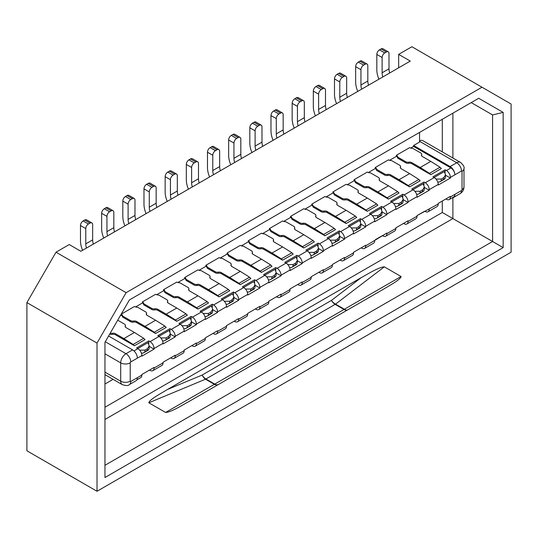 <?xml version="1.0" encoding="UTF-8"?>
<svg xmlns="http://www.w3.org/2000/svg" width="538" height="538" viewBox="0 0 538 538"><rect width="100%" height="100%" fill="white"/><g stroke="black" fill="none" stroke-linecap="round" stroke-linejoin="round"><path stroke-width="0.81" d="M481.994 87.217L511.1 104.016L511.1 252.201L97.015 491.268L26.9 450.783L26.9 302.605L56.006 252.194L69.234 244.555L80.875 251.28L410.292 61.09L398.651 54.372L411.879 46.732L481.994 87.217L126.121 292.679L56.006 252.194M318.106 246.135L318.106 243.122L319.404 243.869A5.615 3.241 60 0 1 323.372 250.748L332.37 245.55A5.615 3.241 -120 0 0 328.402 238.677L327.104 237.93L339.276 230.903L340.574 231.649L349.565 226.458A5.615 3.241 60 0 1 353.533 233.331L344.542 238.522A5.615 3.241 -120 0 0 340.574 231.649M296.942 258.354L296.942 255.342L298.24 256.095A5.615 3.241 60 0 1 302.208 262.968L311.199 257.769A5.615 3.241 -120 0 0 307.232 250.896L305.934 250.15L318.106 243.122M275.772 270.574L275.772 267.561L277.07 268.314A5.615 3.241 60 0 1 281.038 275.187L290.036 269.995A5.615 3.241 -120 0 0 286.068 263.116L284.77 262.369L296.942 255.342M254.609 282.793L254.609 279.787L255.9 280.533A5.615 3.241 60 0 1 259.874 287.406L268.865 282.215A5.615 3.241 -120 0 0 264.898 275.342L263.6 274.588L275.772 267.561M233.438 295.019L233.438 292.006L234.736 292.753A5.615 3.241 60 0 1 238.704 299.626L247.702 294.434A5.615 3.241 -120 0 0 243.734 287.561L242.436 286.815L254.609 279.787M212.275 307.238L212.275 304.226L213.566 304.972A5.615 3.241 60 0 1 217.54 311.852L226.532 306.653A5.615 3.241 -120 0 0 222.564 299.78L221.266 299.034L233.438 292.006M191.104 319.458L191.104 316.445L192.402 317.198A5.615 3.241 60 0 1 196.37 324.071L205.368 318.873A5.615 3.241 -120 0 0 201.4 312L200.102 311.253L212.275 304.226M169.941 331.677L169.941 328.671L171.232 329.417A5.615 3.241 60 0 1 175.2 336.29L184.198 331.099A5.615 3.241 -120 0 0 180.23 324.226L178.932 323.472L191.104 316.445M148.77 343.903L148.77 340.89L150.068 341.637A5.615 3.241 60 0 1 154.036 348.51L163.034 343.318A5.615 3.241 -120 0 0 159.06 336.445L157.768 335.692L169.941 328.671M108.582 336.015L132.604 349.888A6.738 3.887 60 0 1 137.365 358.133L141.864 355.537A5.615 3.241 -120 0 0 137.896 348.664L136.598 347.918L148.77 340.89M26.9 302.605L97.015 343.089L126.121 292.679M97.015 491.268L97.015 343.089M471.221 102.597L492.579 114.93L471.221 102.597L478.706 98.279L129.409 299.942L104.957 342.303L104.957 477.515L503.165 247.614L492.579 241.501L104.957 465.296M148.831 402.794L165.59 412.464L214.353 384.314L205.509 379.203L148.831 402.794C149.228 399.458 163.135 392.283 167.493 389.472L202.16 375.047L331.415 300.419A7.485 4.297 -127.4 0 0 335.551 304.125L344.401 309.229L401.072 276.512C400.675 279.847 386.775 287.023 382.417 289.827L188.656 401.698C183.794 404.213 171.36 412.243 165.59 412.464M149.537 370.05L150.068 370.359A5.615 3.241 -120 0 0 152.873 370.635A5.615 3.241 -120 0 0 154.036 368.066L154.036 367.454L141.864 374.482L141.864 375.094L130.754 381.509A0.746 0.43 -60 0 1 130.223 381.2L130.223 362.868A0.746 0.43 -60 0 1 130.754 361.953L137.365 358.133M322.208 272.867L331.206 267.675A5.615 3.241 -120 0 0 332.37 265.106L323.372 270.298A5.615 3.241 60 0 1 322.208 272.867A5.615 3.241 60 0 1 319.404 272.591L318.873 272.282M301.045 285.086L310.043 279.894A5.615 3.241 -120 0 0 311.199 277.326L302.208 282.517A5.615 3.241 60 0 1 301.045 285.086A5.615 3.241 60 0 1 298.24 284.81L297.709 284.508M279.874 297.312L288.872 292.114A5.615 3.241 -120 0 0 290.036 289.545L281.038 294.743A5.615 3.241 60 0 1 279.874 297.312A5.615 3.241 60 0 1 277.07 297.03L276.539 296.727M258.711 309.532L267.702 304.34A5.615 3.241 -120 0 0 268.865 301.764L259.874 306.963A5.615 3.241 60 0 1 258.711 309.532A5.615 3.241 60 0 1 255.9 309.249L255.375 308.946M237.54 321.751L246.538 316.559A5.615 3.241 -120 0 0 247.702 313.99L238.704 319.182A5.615 3.241 60 0 1 237.54 321.751A5.615 3.241 60 0 1 234.736 321.475L234.205 321.166M216.377 333.97L225.368 328.779A5.615 3.241 -120 0 0 226.532 326.21L217.54 331.401A5.615 3.241 60 0 1 216.377 333.97A5.615 3.241 60 0 1 213.566 333.695L213.041 333.385M195.207 346.19L204.205 340.998A5.615 3.241 -120 0 0 205.368 338.429L196.37 343.621A5.615 3.241 60 0 1 195.207 346.19A5.615 3.241 60 0 1 192.402 345.914L191.871 345.611M174.043 358.416L183.034 353.217A5.615 3.241 -120 0 0 184.198 350.648L175.2 355.847A5.615 3.241 60 0 1 174.043 358.416A5.615 3.241 60 0 1 171.232 358.133L170.707 357.831M152.873 370.635L161.871 365.443A5.615 3.241 -120 0 0 163.034 362.874L154.036 368.066M136.847 379.889L140.7 377.663A5.615 3.241 -120 0 0 141.864 375.094M340.043 260.062L340.574 260.372A5.615 3.241 -120 0 0 343.379 260.648A5.615 3.241 -120 0 0 344.542 258.079L344.542 257.467L332.37 264.494L332.37 265.106M332.37 245.55L332.37 246.162L344.542 239.134L344.542 238.522M339.276 233.916L339.276 230.903M344.542 239.134L339.713 236.35M323.372 270.298L323.372 269.686L311.199 276.714L311.199 277.326M311.199 257.769L311.199 258.381L323.372 251.354L323.372 250.748M323.372 251.354L318.543 248.569M302.208 282.517L302.208 281.905L290.036 288.933L290.036 289.545M290.036 269.995L290.036 270.601L302.208 263.58L302.208 262.968M302.208 263.58L297.38 260.789M281.038 294.743L281.038 294.131L268.865 301.159L268.865 301.764M268.865 282.215L268.865 282.827L281.038 275.799L281.038 275.187M281.038 275.799L276.209 273.008M259.874 306.963L259.874 306.351L247.702 313.378L247.702 313.99M247.702 294.434L247.702 295.046L259.874 288.018L259.874 287.406M259.874 288.018L255.046 285.227M238.704 319.182L238.704 318.57L226.532 325.598L226.532 326.21M226.532 306.653L226.532 307.265L238.704 300.238L238.704 299.626M238.704 300.238L233.875 297.453M217.54 331.401L217.54 330.789L205.368 337.817L205.368 338.429M205.368 318.873L205.368 319.485L217.54 312.457L217.54 311.852M217.54 312.457L212.705 309.673M196.37 343.621L196.37 343.015L184.198 350.036L184.198 350.648M184.198 331.099L184.198 331.711L196.37 324.683L196.37 324.071M196.37 324.683L191.541 321.892M175.2 355.847L175.2 355.235L163.034 362.262L163.034 362.874M163.034 343.318L163.034 343.93L175.2 336.902L175.2 336.29M175.2 336.902L170.371 334.111M141.864 355.537L141.864 356.149L154.036 349.122L154.036 348.51M154.036 349.122L149.208 346.337M130.754 381.509A6.738 3.887 -120 0 1 129.355 384.589L135.973 380.77A6.738 3.887 -120 0 0 137.365 377.689M104.957 419.472L452.888 218.589L442.303 212.483L104.957 407.246M347.73 309.854A7.485 4.317 60 0 1 344.004 309.478L214.749 384.098A7.485 4.317 -120 0 0 218.482 384.475M347.736 309.854A7.485 3.652 -120 0 1 344.401 309.229A7.485 4.317 120 0 1 344.004 309.478L335.154 304.367A7.485 4.317 60 0 1 331.415 300.419L361.247 277.608L167.493 389.472M398.651 67.815L398.651 54.372M478.706 98.279L503.165 112.395L503.165 247.614M452.888 197.695L452.888 218.589L492.579 241.501L492.579 114.93L503.165 112.395M361.247 277.608C366.109 275.093 378.544 267.063 384.32 266.841L401.072 276.512M419.553 140.848A7.485 4.317 -60 0 1 422.895 140.694L460.467 162.382A7.485 4.317 -60 0 0 456.728 162.758L419.553 141.292M344.542 258.079L353.533 252.887L353.533 252.275L365.705 245.247L365.705 245.859L386.876 233.028L386.876 233.633L395.874 228.442L395.874 227.83L408.039 220.802L408.039 221.414L417.037 216.222L417.037 215.61L438.208 204.003L438.208 203.391L450.373 196.363L450.373 196.975L454.872 194.379A5.615 3.241 60 0 1 453.709 196.948L449.217 199.544A5.615 3.241 -120 0 0 450.373 196.975M450.373 177.419A5.615 3.241 -120 0 0 446.405 170.546L450.905 167.95A5.615 3.241 60 0 1 454.872 174.823L450.373 177.419L450.373 178.031L445.545 175.24M438.208 184.447L429.21 189.638A5.615 3.241 -120 0 0 425.242 182.765L434.233 177.574A5.615 3.241 60 0 1 438.208 184.447L438.208 185.059L450.373 178.031M429.21 189.638L429.21 190.25L424.381 187.466M417.037 196.666L408.039 201.864A5.615 3.241 -120 0 0 404.072 194.985L413.07 189.793A5.615 3.241 60 0 1 417.037 196.666L417.037 197.278L429.21 190.25M408.039 201.864L408.039 202.476L403.211 199.685M395.874 208.892L386.876 214.084A5.615 3.241 -120 0 0 382.908 207.211L391.899 202.012A5.615 3.241 60 0 1 395.874 208.892L395.874 209.497L408.039 202.476M386.876 214.084L386.876 214.696L382.047 211.905M374.704 221.111L365.705 226.303A5.615 3.241 -120 0 0 361.738 219.43L370.736 214.238A5.615 3.241 60 0 1 374.704 221.111L374.704 221.723L386.876 214.696M365.705 226.303L365.705 226.915L360.877 224.124M353.533 233.331L353.533 233.943L365.705 226.915M445.881 198.959L446.405 199.268A5.615 3.241 -120 0 0 449.217 199.544M438.208 204.003A5.615 3.241 60 0 1 437.044 206.572L428.046 211.764A5.615 3.241 -120 0 0 429.21 209.195M424.711 211.178L425.242 211.488A5.615 3.241 -120 0 0 428.046 211.764M417.037 216.222A5.615 3.241 60 0 1 415.874 218.791L406.883 223.983A5.615 3.241 -120 0 0 408.039 221.414M403.547 223.404L404.072 223.707A5.615 3.241 -120 0 0 406.883 223.983M395.874 228.442A5.615 3.241 60 0 1 394.71 231.01L385.712 236.209A5.615 3.241 -120 0 0 386.876 233.633M382.377 235.624L382.908 235.926A5.615 3.241 -120 0 0 385.712 236.209M374.704 240.661A5.615 3.241 60 0 1 373.54 243.23L364.542 248.428A5.615 3.241 -120 0 0 365.705 245.859M361.206 247.843L361.738 248.146A5.615 3.241 -120 0 0 364.542 248.428M353.533 252.887A5.615 3.241 60 0 1 352.377 255.456L343.379 260.648M349.565 226.458L348.274 225.704L360.44 218.684L361.738 219.43M360.44 221.69L360.44 218.684M370.736 214.238L369.438 213.485L381.61 206.457L382.908 207.211M381.61 209.47L381.61 206.457M391.899 202.012L390.608 201.266L402.774 194.238L404.072 194.985M402.774 197.251L402.774 194.238M413.07 189.793L411.772 189.046L423.944 182.019L425.242 182.765M423.944 185.032L423.944 182.019M434.233 177.574L432.942 176.827L445.114 169.8L446.405 170.546M445.114 172.806L445.114 169.8M452.276 197.776A6.738 3.887 -120 0 0 453.48 197.459A6.738 3.887 -120 0 0 454.872 194.379L461.49 190.56A0.746 0.43 120 0 0 462.021 189.638L462.021 171.313A0.746 0.43 120 0 0 461.49 171.003L454.872 174.823A6.738 3.887 -120 0 0 450.111 166.572L413.601 145.495L419.553 142.059L419.553 132.429M450.905 167.95L413.601 146.41L413.601 145.495M384.32 266.841L335.551 304.125A7.485 4.317 -60 0 1 335.154 304.367L205.906 378.994A7.485 4.317 -60 0 1 205.509 379.203A7.485 4.297 67.4 0 1 202.16 375.047A7.485 4.317 -120 0 0 205.906 378.994L214.749 384.098A7.485 4.317 120 0 1 214.353 384.314A7.485 4.943 -120 0 0 218.475 384.482M331.966 243.304L333.95 242.954L338.987 240.049L339.619 238.63L339.727 235.92L338.469 232.685L328.247 238.59M310.796 255.523L312.78 255.18L317.824 252.268L318.449 250.849L318.563 248.139L317.299 244.904L307.077 250.809M289.632 267.742L291.616 267.399L296.653 264.488L297.285 263.075L297.393 260.365L296.135 257.124L285.907 263.028M268.462 279.962L270.446 279.619L275.49 276.707L276.115 275.295L276.229 272.584L274.965 269.35L264.743 275.248M247.298 292.188L249.276 291.838L254.319 288.926L254.951 287.514L255.059 284.804L253.801 281.569L243.573 287.467M226.128 304.407L228.112 304.064L233.156 301.152L233.781 299.733L233.895 297.023L232.631 293.788L222.409 299.693M204.965 316.626L206.942 316.283L211.985 313.372L212.618 311.953M183.794 328.846L185.778 328.503L190.822 325.591L191.447 324.179L191.555 321.468L190.297 318.234L180.075 324.132M162.624 341.072L164.608 340.722L169.652 337.81L170.277 336.398L170.391 333.688L169.127 330.453L158.905 336.351M141.46 353.291L143.444 352.941L148.481 350.036L149.113 348.617L149.221 345.907L147.963 342.672L137.741 348.577M353.13 231.084L355.114 230.735L360.157 227.823L360.783 226.411L360.897 223.7L359.633 220.466L349.411 226.364M374.3 218.858L376.284 218.515L381.321 215.603L381.953 214.191L382.061 211.481L380.803 208.246L370.581 214.144M395.464 206.639L397.447 206.296L402.491 203.384L403.117 201.972L403.231 199.262L401.967 196.02L391.745 201.925M416.634 194.42L418.618 194.077L423.655 191.165L424.287 189.746L424.395 187.036L423.137 183.801L412.915 189.706M437.804 182.2L439.781 181.851L444.825 178.946L445.451 177.527L445.565 174.816L444.301 171.582L434.079 177.486M207.211 267.083L215.254 271.73A2.993 1.728 -0 0 0 218.246 272.161A2.993 1.728 180 0 1 221.239 272.591L229.706 277.48L240.291 271.367L231.824 266.478A2.993 1.728 180 0 1 230.95 265.254A2.993 1.728 180 0 1 231.078 264.75A2.993 1.728 -0 0 0 231.212 264.245A2.993 1.728 -0 0 0 230.331 263.021L222.295 258.381A4.492 2.589 180 0 1 219.127 257.621L205.893 265.254A4.492 2.589 180 0 1 207.211 267.083L207.211 268.153L215.254 272.8A2.993 1.728 0 0 0 218.246 273.23L218.246 272.161M228.374 254.864L236.417 259.511A2.993 1.728 -0 0 0 239.417 259.941A2.993 1.728 180 0 1 242.409 260.372L250.876 265.254L261.461 259.148L252.994 254.259A2.993 1.728 180 0 1 252.114 253.035A2.993 1.728 180 0 1 252.248 252.53A2.993 1.728 -0 0 0 252.376 252.026A2.993 1.728 -0 0 0 251.502 250.802L243.458 246.155A4.492 2.589 180 0 1 240.291 245.395L227.063 253.035A4.492 2.589 180 0 1 228.374 254.864L228.374 255.933L236.417 260.58A2.993 1.728 0 0 0 239.417 261.011L239.417 259.941M249.545 242.645L257.588 247.285A2.993 1.728 -0 0 0 260.58 247.715A2.993 1.728 180 0 1 263.573 248.146L272.04 253.035L282.625 246.929L274.158 242.039A2.993 1.728 180 0 1 273.284 240.816A2.993 1.728 180 0 1 273.412 240.311A2.993 1.728 -0 0 0 273.546 239.8A2.993 1.728 -0 0 0 272.672 238.583L264.629 233.936A4.492 2.589 180 0 1 261.461 233.176L248.226 240.816A4.492 2.589 180 0 1 249.545 242.645L249.545 243.714L257.588 248.354A2.993 1.728 0 0 0 260.58 248.785L260.58 247.715M270.715 230.425L278.751 235.066A2.993 1.728 -0 0 0 281.751 235.496A2.993 1.728 180 0 1 284.743 235.926L293.21 240.816L303.795 234.702L295.328 229.82A2.993 1.728 180 0 1 294.447 228.596A2.993 1.728 180 0 1 294.582 228.085A2.993 1.728 -0 0 0 294.71 227.581A2.993 1.728 -0 0 0 293.835 226.357L285.792 221.717A4.492 2.589 180 0 1 282.625 220.957L269.397 228.596A4.492 2.589 180 0 1 270.715 230.425L270.715 231.495L278.751 236.135A2.993 1.728 0 0 0 281.751 236.565L281.751 235.496M291.878 218.199L299.922 222.846A2.993 1.728 -0 0 0 302.914 223.277A2.993 1.728 180 0 1 305.914 223.707L314.38 228.596L324.959 222.483L316.492 217.594A2.993 1.728 180 0 1 315.618 216.377A2.993 1.728 180 0 1 315.745 215.866A2.993 1.728 -0 0 0 315.88 215.361A2.993 1.728 -0 0 0 315.006 214.137L306.963 209.497A4.492 2.589 180 0 1 303.795 208.737L290.567 216.377A4.492 2.589 180 0 1 291.878 218.199L291.878 219.275L299.922 223.916A2.993 1.728 0 0 0 302.914 224.346L302.914 223.277M313.049 205.98L321.092 210.627A2.993 1.728 -0 0 0 324.084 211.057A2.993 1.728 180 0 1 327.077 211.488L335.544 216.377L346.129 210.264L337.662 205.375A2.993 1.728 180 0 1 336.781 204.151A2.993 1.728 180 0 1 336.916 203.646A2.993 1.728 -0 0 0 337.05 203.142A2.993 1.728 -0 0 0 336.169 201.918L328.126 197.278A4.492 2.589 180 0 1 324.959 196.518L311.731 204.151A4.492 2.589 180 0 1 313.049 205.98L313.049 207.049L321.092 211.696A2.993 1.728 0 0 0 324.084 212.127L324.084 211.057M334.212 193.761L342.255 198.408A2.993 1.728 -0 0 0 345.248 198.831A2.993 1.728 180 0 1 348.247 199.262L356.714 204.151L367.293 198.045L358.826 193.155A2.993 1.728 180 0 1 357.952 191.931A2.993 1.728 180 0 1 358.086 191.427A2.993 1.728 -0 0 0 358.214 190.916A2.993 1.728 -0 0 0 357.34 189.699L349.296 185.052A4.492 2.589 180 0 1 346.129 184.292L332.901 191.931A4.492 2.589 180 0 1 334.212 193.761L334.212 194.83L342.255 199.477A2.993 1.728 0 0 0 345.248 199.907L345.248 198.831M355.383 181.541L363.426 186.182A2.993 1.728 -0 0 0 366.418 186.612A2.993 1.728 180 0 1 369.411 187.042L377.878 191.931L388.463 185.825L379.996 180.936A2.993 1.728 180 0 1 379.122 179.712A2.993 1.728 180 0 1 379.25 179.208A2.993 1.728 -0 0 0 379.384 178.697A2.993 1.728 -0 0 0 378.503 177.479L370.46 172.833A4.492 2.589 180 0 1 367.293 172.073L354.065 179.712A4.492 2.589 180 0 1 355.383 181.541L355.383 182.611L363.426 187.251A2.993 1.728 0 0 0 366.418 187.681L366.418 186.612M376.546 169.322L384.589 173.962A2.993 1.728 -0 0 0 387.582 174.393A2.993 1.728 180 0 1 390.581 174.823L399.048 179.712L409.626 173.599L401.16 168.71A2.993 1.728 180 0 1 400.285 167.493A2.993 1.728 180 0 1 400.42 166.982A2.993 1.728 -0 0 0 400.548 166.477A2.993 1.728 -0 0 0 399.673 165.253L391.63 160.613A4.492 2.589 180 0 1 388.463 159.853L375.235 167.493A4.492 2.589 180 0 1 376.546 169.322L376.546 170.391L384.589 175.032A2.993 1.728 0 0 0 387.582 175.462L387.582 174.393M397.716 157.096L405.76 161.743A2.993 1.728 -0 0 0 408.752 162.173A2.993 1.728 180 0 1 411.745 162.604L420.212 167.493L430.797 161.38L422.33 156.491A2.993 1.728 180 0 1 421.456 155.267A2.993 1.728 180 0 1 421.584 154.762A2.993 1.728 -0 0 0 421.718 154.258A2.993 1.728 -0 0 0 420.837 153.034L412.794 148.394A4.492 2.589 180 0 1 409.626 147.634L396.398 155.267A4.492 2.589 180 0 1 397.716 157.096L397.716 158.165L405.76 162.812A2.993 1.728 0 0 0 408.752 163.243L408.752 162.173M110.229 333.163A2.993 1.728 -0 0 0 112.408 333.264A2.993 1.728 180 0 1 115.408 333.695L123.874 338.584L134.453 332.471L125.986 327.581A2.993 1.728 180 0 1 125.112 326.364A2.993 1.728 180 0 1 125.246 325.853A2.993 1.728 -0 0 0 125.374 325.349A2.993 1.728 -0 0 0 124.5 324.125L117.708 320.204M122.543 315.967L130.586 320.614A2.993 1.728 -0 0 0 133.579 321.045A2.993 1.728 180 0 1 136.571 321.475L145.038 326.364L155.623 320.251L147.156 315.362A2.993 1.728 180 0 1 146.282 314.138A2.993 1.728 180 0 1 146.41 313.634A2.993 1.728 -0 0 0 146.544 313.129A2.993 1.728 -0 0 0 145.663 311.906L137.62 307.259A4.492 2.589 180 0 1 134.453 306.505L121.225 314.138A4.492 2.589 180 0 1 122.543 315.967L122.543 317.037L130.586 321.684A2.993 1.728 0 0 0 133.579 322.114L133.579 321.045M143.707 303.748L151.75 308.388A2.993 1.728 -0 0 0 154.742 308.819A2.993 1.728 180 0 1 157.742 309.249L166.208 314.138L176.794 308.032L168.327 303.143A2.993 1.728 180 0 1 167.446 301.919A2.993 1.728 180 0 1 167.58 301.414A2.993 1.728 -0 0 0 167.708 300.903A2.993 1.728 -0 0 0 166.834 299.686L158.791 295.039A4.492 2.589 180 0 1 155.623 294.279L142.395 301.919A4.492 2.589 180 0 1 143.707 303.748L143.707 304.817L151.75 309.458A2.993 1.728 0 0 0 154.742 309.888L154.742 308.819M164.877 291.529L172.92 296.169A2.993 1.728 -0 0 0 175.913 296.599A2.993 1.728 180 0 1 178.905 297.03L187.372 301.919L197.957 295.806L189.49 290.923A2.993 1.728 180 0 1 188.616 289.7A2.993 1.728 180 0 1 188.744 289.195A2.993 1.728 -0 0 0 188.878 288.684A2.993 1.728 -0 0 0 187.997 287.46L179.954 282.82A4.492 2.589 180 0 1 176.794 282.06L163.559 289.7A4.492 2.589 180 0 1 164.877 291.529L164.877 292.598L172.92 297.238A2.993 1.728 0 0 0 175.913 297.669L175.913 296.599M186.04 279.309L194.084 283.95A2.993 1.728 -0 0 0 197.083 284.38A2.993 1.728 180 0 1 200.075 284.81L208.542 289.7L219.127 283.587L210.661 278.697A2.993 1.728 180 0 1 209.78 277.48A2.993 1.728 180 0 1 209.914 276.969A2.993 1.728 -0 0 0 210.042 276.465A2.993 1.728 -0 0 0 209.168 275.241L201.125 270.601A4.492 2.589 180 0 1 197.957 269.841L184.729 277.48A4.492 2.589 180 0 1 186.04 279.309L186.04 280.379L194.084 285.019A2.993 1.728 0 0 0 197.083 285.449L197.083 284.38M368.53 85.206A11.224 6.483 60 0 1 367.824 81.03L360.944 84.997A11.224 6.483 -120 0 0 361.65 89.173M283.856 134.09A11.224 6.483 60 0 1 283.156 129.914L276.276 133.881A11.224 6.483 -120 0 0 276.976 138.058M262.692 146.309A11.224 6.483 60 0 1 261.986 142.133L255.106 146.101A11.224 6.483 -120 0 0 255.812 150.284M347.36 97.425A11.224 6.483 60 0 1 346.66 93.249L339.781 97.223A11.224 6.483 -120 0 0 340.48 101.4M389.694 72.986A11.224 6.483 60 0 1 388.994 68.81L382.115 72.778A11.224 6.483 -120 0 0 382.814 76.954M305.026 121.87A11.224 6.483 60 0 1 304.32 117.688L297.447 121.662A11.224 6.483 -120 0 0 298.146 125.838M326.196 109.644A11.224 6.483 60 0 1 325.49 105.468L318.61 109.443A11.224 6.483 -120 0 0 319.316 113.619M220.358 170.748A11.224 6.483 60 0 1 219.652 166.572L212.772 170.546A11.224 6.483 -120 0 0 213.478 174.722M241.522 158.528A11.224 6.483 60 0 1 240.822 154.352L233.943 158.327A11.224 6.483 -120 0 0 234.642 162.503M135.69 219.632A11.224 6.483 60 0 1 134.984 215.456L128.105 219.43A11.224 6.483 -120 0 0 128.811 223.606M114.52 231.851A11.224 6.483 60 0 1 113.821 227.675L106.941 231.649A11.224 6.483 -120 0 0 107.64 235.826M93.356 244.077A11.224 6.483 60 0 1 92.65 239.901L85.771 243.869A11.224 6.483 -120 0 0 86.477 248.045M156.854 207.412A11.224 6.483 60 0 1 156.154 203.236L149.275 207.211A11.224 6.483 -120 0 0 149.974 211.387M199.188 182.974A11.224 6.483 60 0 1 198.488 178.791L191.609 182.765A11.224 6.483 -120 0 0 192.308 186.942M206.155 266.492A4.492 2.589 180 0 1 207.211 268.153M205.893 266.323L205.893 265.254M240.291 271.367L249.558 277.211L250.856 278.536L240.271 284.642L221.239 273.66A2.993 1.728 0 0 0 218.246 273.23M249.558 277.211L238.98 283.324L229.706 277.48L229.686 278.536M231.098 265.792A2.993 1.728 -0 0 0 231.212 265.315L231.212 264.245M227.325 254.272A4.492 2.589 180 0 1 228.374 255.933M227.063 254.104L227.063 253.035M261.461 259.148L270.728 264.992L272.02 266.317L261.434 272.423L242.409 261.441A2.993 1.728 -0 0 0 239.417 261.011M270.728 264.992L260.143 271.105L250.876 265.254L250.856 266.317M252.261 253.573A2.993 1.728 -0 0 0 252.376 253.095L252.376 252.026M248.489 242.046A4.492 2.589 180 0 1 249.545 243.714M248.226 241.885L248.226 240.816M282.625 246.929L291.899 252.773L293.19 254.091L282.605 260.204L263.573 249.215A2.993 1.728 0 0 0 260.58 248.785M291.899 252.773L281.313 258.879L272.04 253.035L272.02 254.091M273.432 241.347A2.993 1.728 -0 0 0 273.546 240.869L273.546 239.8M269.659 229.827A4.492 2.589 180 0 1 270.715 231.495M269.397 229.665L269.397 228.596M303.795 234.702L313.062 240.553L314.353 241.871L303.775 247.984L284.743 236.996A2.993 1.728 0 0 0 281.751 236.565M313.062 240.553L302.477 246.66L293.21 240.816L293.19 241.871M294.595 229.127A2.993 1.728 -0 0 0 294.71 228.65L294.71 227.581M290.823 217.608A4.492 2.589 180 0 1 291.878 219.275M290.567 217.446L290.567 216.377M324.959 222.483L334.233 228.327L335.524 229.652L324.939 235.765L305.914 224.776A2.993 1.728 0 0 0 302.914 224.346M334.233 228.327L323.647 234.44L314.38 228.596L314.353 229.652M315.766 216.908A2.993 1.728 0 0 0 315.88 216.431L315.88 215.361M311.993 205.388A4.492 2.589 180 0 1 313.049 207.049M311.731 205.22L311.731 204.151M346.129 210.264L355.396 216.108L356.687 217.433L346.109 223.539L327.077 212.557A2.993 1.728 0 0 0 324.084 212.127M355.396 216.108L344.811 222.221L335.544 216.377L335.524 217.433M336.916 203.646L336.916 204.662A2.993 1.728 0 0 0 337.05 204.211L337.05 203.142M333.156 193.169A4.492 2.589 180 0 1 334.212 194.83M332.901 193.001L332.901 191.931M367.293 198.045L376.566 203.889L377.858 205.213L367.272 211.32L348.247 200.331A2.993 1.728 0 0 0 345.248 199.907M376.566 203.889L365.981 210.002L356.714 204.151L356.687 205.213M358.1 192.469A2.993 1.728 0 0 0 358.214 191.985L358.214 190.916M354.327 180.943A4.492 2.589 180 0 1 355.383 182.611M354.065 180.781L354.065 179.712M388.463 185.825L397.73 191.669L399.021 192.987L388.443 199.1L369.411 188.112A2.993 1.728 0 0 0 366.418 187.681M397.73 191.669L387.145 197.776L377.878 191.931L377.858 192.987M379.25 179.208L379.25 180.217A2.993 1.728 -0 0 0 379.384 179.766L379.384 178.697M375.497 168.724A4.492 2.589 180 0 1 376.546 170.391M375.235 168.562L375.235 167.493M409.626 173.599L418.9 179.45L420.191 180.768L409.606 186.881L390.581 175.892A2.993 1.728 0 0 0 387.582 175.462M418.9 179.45L408.315 185.556L399.048 179.712L399.028 180.768M400.433 168.024A2.993 1.728 0 0 0 400.548 167.547L400.548 166.477M396.661 156.504A4.492 2.589 180 0 1 397.716 158.165M396.398 156.343L396.398 155.267M430.797 161.38L440.064 167.224L441.362 168.549L430.777 174.655L411.745 163.673A2.993 1.728 0 0 0 408.752 163.243M440.064 167.224L429.485 173.337L420.212 167.493L420.191 168.549M421.597 155.805A2.993 1.728 0 0 0 421.718 155.327L421.718 154.258M109.718 334.051A2.993 1.728 0 0 0 112.408 334.333L112.408 333.264M134.453 332.471L143.727 338.315L145.018 339.639L134.433 345.746L115.408 334.764A2.993 1.728 0 0 0 112.408 334.333M143.727 338.315L133.142 344.428L123.874 338.584L123.848 339.639M125.26 326.896A2.993 1.728 0 0 0 125.374 326.418L125.374 325.349M121.487 315.376A4.492 2.589 180 0 1 122.543 317.037M121.225 315.207L121.225 314.138M155.623 320.251L164.89 326.095L166.188 327.42L155.603 333.526L136.571 322.544A2.993 1.728 0 0 0 133.579 322.114M164.89 326.095L154.312 332.208L145.038 326.364L145.018 327.42M146.423 314.676A2.993 1.728 0 0 0 146.544 314.199L146.544 313.129M142.657 303.156A4.492 2.589 180 0 1 143.707 304.817M142.395 302.988L142.395 301.919M176.794 308.032L186.061 313.876L187.352 315.194L176.767 321.307L157.742 310.318A2.993 1.728 0 0 0 154.742 309.888M186.061 313.876L175.475 319.989L166.208 314.138L166.188 315.194M167.594 302.45A2.993 1.728 0 0 0 167.708 301.973L167.708 300.903M163.821 290.93A4.492 2.589 180 0 1 164.877 292.598M163.559 290.769L163.559 289.7M197.957 295.806L207.224 301.657L208.522 302.975L197.937 309.088L178.905 298.099A2.993 1.728 0 0 0 175.913 297.669M207.224 301.657L196.646 307.763L187.372 301.919L187.352 302.975M188.757 290.231A2.993 1.728 0 0 0 188.878 289.753L188.878 288.684M184.991 278.711A4.492 2.589 180 0 1 186.04 280.379M184.729 278.549L184.729 277.48M219.127 283.587L228.394 289.431L229.686 290.755L219.101 296.868L200.075 285.88A2.993 1.728 0 0 0 197.083 285.449M228.394 289.431L217.809 295.544L208.542 289.7L208.522 290.755M209.928 278.011A2.993 1.728 -0 0 0 210.042 277.534L210.042 276.465M357.757 91.426A18.709 10.8 60 0 1 355.652 81.944L355.652 66.665A3.739 2.159 -60 0 1 358.301 62.085L359.888 61.171A3.739 2.159 -60 0 1 361.758 60.982L367.05 64.035A3.739 2.159 -60 0 1 367.824 65.75L367.824 81.03M355.652 66.665L360.944 69.725L360.944 84.997M360.944 69.725A3.739 2.159 -60 0 1 363.594 65.138L365.181 64.224A3.739 2.159 -60 0 1 367.05 64.035M273.089 140.304A18.709 10.8 60 0 1 270.984 130.828L270.984 115.549A3.739 2.159 -60 0 1 273.634 110.969L275.221 110.055A3.739 2.159 -60 0 1 277.09 109.866L282.383 112.919A3.739 2.159 -60 0 1 283.156 114.634L283.156 129.914M270.984 115.549L276.276 118.609L276.276 133.881M276.276 118.609A3.739 2.159 -60 0 1 278.919 114.022L280.506 113.108A3.739 2.159 -60 0 1 282.383 112.919M251.919 152.53A18.709 10.8 60 0 1 249.82 143.047L249.82 127.775L255.106 130.828L255.106 146.101M255.106 130.828A3.739 2.159 -60 0 1 257.756 126.242L259.343 125.327A3.739 2.159 -60 0 1 261.212 125.146A3.739 2.159 -60 0 1 261.986 126.854L261.986 142.133M336.586 103.646A18.709 10.8 60 0 1 334.488 94.163L334.488 78.891A3.739 2.159 -60 0 1 337.131 74.305L338.718 73.39A3.739 2.159 -60 0 1 340.588 73.202L345.88 76.261A3.739 2.159 -60 0 1 346.66 77.97L346.66 93.249M334.488 78.891L339.781 81.944L339.781 97.223M339.781 81.944A3.739 2.159 -60 0 1 342.424 77.364L344.011 76.443A3.739 2.159 -60 0 1 345.88 76.261M378.927 79.2A18.709 10.8 60 0 1 376.822 69.725L376.822 54.446A3.739 2.159 -60 0 1 379.465 49.866L381.052 48.951A3.739 2.159 -60 0 1 382.921 48.763L388.214 51.816A3.739 2.159 -60 0 1 388.994 53.531L388.994 68.81M376.822 54.446L382.115 57.505L382.115 72.778M382.115 57.505A3.739 2.159 -60 0 1 384.757 52.919L386.345 52.004A3.739 2.159 -60 0 1 388.214 51.816M294.252 128.084A18.709 10.8 60 0 1 292.154 118.609L292.154 103.33A3.739 2.159 -60 0 1 294.797 98.75L296.384 97.829A3.739 2.159 -60 0 1 298.254 97.647L303.546 100.7A3.739 2.159 -60 0 1 304.32 102.415L304.32 117.688M292.154 103.33L297.447 106.383L297.447 121.662M297.447 106.383A3.739 2.159 -60 0 1 300.09 101.803L301.677 100.888A3.739 2.159 -60 0 1 303.546 100.7M315.423 115.865A18.709 10.8 60 0 1 313.318 106.383L313.318 91.11L318.61 94.163L318.61 109.443M318.61 94.163A3.739 2.159 -60 0 1 321.253 89.584L322.847 88.662A3.739 2.159 -60 0 1 324.717 88.481A3.739 2.159 -60 0 1 325.49 90.196L325.49 105.468M209.585 176.968A18.709 10.8 60 0 1 207.48 167.493L207.48 152.214A3.739 2.159 -60 0 1 210.129 147.634L211.716 146.713A3.739 2.159 -60 0 1 213.586 146.531L218.879 149.584A3.739 2.159 -60 0 1 219.652 151.299L219.652 166.572M207.48 152.214L212.772 155.267L212.772 170.546M212.772 155.267A3.739 2.159 -60 0 1 215.422 150.687L217.009 149.772A3.739 2.159 -60 0 1 218.879 149.584M230.755 164.749A18.709 10.8 60 0 1 228.65 155.267L228.65 139.994A3.739 2.159 -60 0 1 231.293 135.408L232.887 134.493A3.739 2.159 -60 0 1 234.756 134.305L240.049 137.365A3.739 2.159 -60 0 1 240.822 139.08L240.822 154.352M228.65 139.994L233.943 143.047L233.943 158.327M233.943 143.047A3.739 2.159 -60 0 1 236.585 138.468L238.173 137.546A3.739 2.159 -60 0 1 240.049 137.365M124.917 225.852A18.709 10.8 60 0 1 122.812 216.37L122.812 201.098L128.105 204.151L128.105 219.43M128.105 204.151A3.739 2.159 -60 0 1 130.754 199.571L132.341 198.65A3.739 2.159 -60 0 1 134.211 198.468A3.739 2.159 -60 0 1 134.984 200.183L134.984 215.456M103.753 238.072A18.709 10.8 60 0 1 101.648 228.596L101.648 213.317L106.941 216.37L106.941 231.649M106.941 216.37A3.739 2.159 -60 0 1 109.584 211.79L111.171 210.876A3.739 2.159 -60 0 1 113.041 210.688A3.739 2.159 -60 0 1 113.821 212.402L113.821 227.675M82.583 250.291A18.709 10.8 60 0 1 80.478 240.816L80.478 225.536A3.739 2.159 -60 0 1 83.128 220.957L84.715 220.042A3.739 2.159 -60 0 1 86.584 219.854L91.877 222.907A3.739 2.159 -60 0 1 92.65 224.622L92.65 239.901M80.478 225.536L85.771 228.596L85.771 243.869M85.771 228.596A3.739 2.159 -60 0 1 88.42 224.01L90.007 223.095A3.739 2.159 -60 0 1 91.877 222.907M146.087 213.633A18.709 10.8 60 0 1 143.982 204.151L143.982 188.878A3.739 2.159 -60 0 1 146.625 184.292L148.212 183.377A3.739 2.159 -60 0 1 150.089 183.189L155.374 186.249A3.739 2.159 -60 0 1 156.154 187.957L156.154 203.236M143.982 188.878L149.275 191.931L149.275 207.211M149.275 191.931A3.739 2.159 -60 0 1 151.918 187.352L153.505 186.43A3.739 2.159 -60 0 1 155.374 186.249M188.421 189.188A18.709 10.8 60 0 1 186.316 179.712L186.316 164.433L191.609 167.493L191.609 182.765M191.609 167.493A3.739 2.159 -60 0 1 194.252 162.906L195.839 161.992A3.739 2.159 -60 0 1 197.715 161.803A3.739 2.159 -60 0 1 198.488 163.518L198.488 178.791M240.271 284.642L238.98 283.324M254.319 288.926L253.337 288.98L253.398 287.487L255.059 284.804M253.337 288.98L249.276 291.838M245.496 289.061L250.755 289.014L253.398 287.487M261.434 272.423L260.143 271.105M275.49 276.707L274.508 276.754L274.568 275.268L276.229 272.584M274.508 276.754L270.446 279.619M266.666 276.835L271.919 276.794L274.568 275.268M282.605 260.204L281.313 258.879M296.653 264.488L295.671 264.535L295.732 263.042L297.393 260.365M295.671 264.535L291.616 267.399M287.83 264.615L293.089 264.575L295.732 263.042M303.775 247.984L302.477 246.66M317.824 252.268L316.842 252.315L316.902 250.822L318.563 248.139M316.842 252.315L312.78 255.18M309 252.396L314.253 252.349L316.902 250.822M324.939 235.765L323.647 234.44M338.987 240.049L338.005 240.096L338.066 238.603L339.727 235.92M338.005 240.096L333.95 242.954M330.164 240.177L335.423 240.13L338.066 238.603M346.109 223.539L344.811 222.221M360.157 227.823L359.176 227.877L359.236 226.384L360.897 223.7M359.176 227.877L355.114 230.735M351.334 227.957L356.586 227.91L359.236 226.384M367.272 211.32L365.981 210.002M381.321 215.603L380.339 215.651L380.4 214.164L382.061 211.481M380.339 215.651L376.284 218.515M372.498 215.731L377.757 215.691L380.4 214.164M388.443 199.1L387.145 197.776M402.491 203.384L401.509 203.431L401.57 201.938L403.231 199.262M401.509 203.431L397.447 206.296M393.668 203.512L398.927 203.472L401.57 201.938M409.606 186.881L408.315 185.556M423.655 191.165L422.673 191.212L422.74 189.719L424.395 187.036M422.673 191.212L418.618 194.077M414.838 191.293L420.091 191.246L422.74 189.719M430.777 174.655L429.485 173.337M444.825 178.946L443.843 178.993L443.904 177.5L445.565 174.816M443.843 178.993L439.781 181.851M436.002 179.073L441.261 179.026L443.904 177.5M445.303 199.289L438.954 202.954M424.139 211.515L417.791 215.18M402.969 223.734L396.62 227.399M381.805 235.953L375.45 239.618M360.635 248.173L354.286 251.838M339.471 260.392L333.116 264.064M318.301 272.618L311.953 276.283M297.131 284.837L290.782 288.502M275.967 297.057L269.619 300.722M254.797 309.276L248.448 312.941M233.633 321.502L227.285 325.167M212.463 333.721L206.115 337.387M191.299 345.941L184.951 349.606M170.129 358.16L163.781 361.825M148.965 370.379L142.617 374.051M134.433 345.746L133.142 344.428M148.481 350.036L147.499 350.083L147.567 348.59L149.221 345.907M147.499 350.083L143.444 352.941M139.658 350.164L144.917 350.117L147.567 348.59M155.603 333.526L154.312 332.208M169.652 337.81L168.67 337.857L168.73 336.371L170.391 333.688M168.67 337.857L164.608 340.722M160.828 337.938L166.087 337.898L168.73 336.371M176.767 321.307L175.475 319.989M190.822 325.591L189.84 325.638L189.901 324.152L191.555 321.468M189.84 325.638L185.778 328.503M181.999 325.719L187.251 325.678L189.901 324.152M197.937 309.088L196.646 307.763M211.985 313.372L211.004 313.419L211.064 311.926L212.725 309.242L211.461 306.008L201.239 311.912M211.004 313.419L206.942 316.283M203.162 313.499L208.421 313.459L211.064 311.926M219.101 296.868L217.809 295.544M233.156 301.152L232.174 301.199L232.234 299.706L233.895 297.023M232.174 301.199L228.112 304.064M224.333 301.28L229.585 301.233L232.234 299.706M249.82 127.775A3.739 2.159 -60 0 1 252.463 123.189L254.05 122.274A3.739 2.159 -60 0 1 255.92 122.086L261.212 125.146M313.318 91.11A3.739 2.159 -60 0 1 315.967 86.524L317.554 85.609A3.739 2.159 -60 0 1 319.424 85.428L324.717 88.481M122.812 201.098A3.739 2.159 -60 0 1 125.462 196.511L127.049 195.597A3.739 2.159 -60 0 1 128.918 195.415L134.211 198.468M101.648 213.317A3.739 2.159 -60 0 1 104.291 208.737L105.878 207.816A3.739 2.159 -60 0 1 107.748 207.634L113.041 210.688M186.316 164.433A3.739 2.159 -60 0 1 188.959 159.853L190.546 158.932A3.739 2.159 -60 0 1 192.422 158.75L197.715 161.803M178.024 195.193A11.224 6.483 60 0 1 177.318 191.017L170.438 194.985A11.224 6.483 -120 0 0 171.145 199.161M167.251 201.407A18.709 10.8 60 0 1 165.146 191.931L165.146 176.652A3.739 2.159 -60 0 1 167.795 172.073L169.383 171.158A3.739 2.159 -60 0 1 171.252 170.97L176.545 174.023A3.739 2.159 -60 0 1 177.318 175.738L177.318 191.017M165.146 176.652L170.438 179.712L170.438 194.985M170.438 179.712A3.739 2.159 -60 0 1 173.088 175.126L174.675 174.211A3.739 2.159 -60 0 1 176.545 174.023M113.081 379.337L104.957 384.031M410.696 148.084L413.601 146.41M389.525 160.311L396.002 156.571M368.362 172.53L374.838 168.791M347.192 184.749L353.668 181.01M326.028 196.969L332.504 193.229M304.858 209.188L311.334 205.449M283.687 221.414L290.17 217.675M262.524 233.633L269 229.894M241.354 245.853L247.83 242.113M220.19 258.072L226.666 254.333M199.02 270.298L205.496 266.559M177.856 282.517L184.332 278.778M156.686 294.737L163.162 290.997M135.522 306.956L141.998 303.217M120.277 315.759L120.828 315.436M328.402 238.677L319.404 243.869M307.232 250.896L298.24 256.095M286.068 263.116L277.07 268.314M264.898 275.342L255.9 280.533M243.734 287.561L234.736 292.753M222.564 299.78L213.566 304.972M201.4 312L192.402 317.198M180.23 324.226L171.232 329.417M159.06 336.445L150.068 341.637M137.896 348.664L133.989 350.924M132.604 349.888L125.986 353.708A6.738 3.887 60 0 1 130.754 361.953M105.273 341.744L125.986 353.708A7.485 4.317 120 0 0 120.7 362.868A6.738 3.887 0 0 0 130.223 362.868M104.957 353.782L120.7 362.868L120.7 381.2A6.738 3.887 0 0 0 130.223 381.2M104.957 372.114L120.7 381.2A7.485 4.317 120 0 0 122.247 384.63C126.06 385.854 128.427 385.84 129.355 384.589M452.888 113.182L452.888 158.011M442.303 212.483L442.303 201.34M442.303 151.898L442.303 119.295M450.111 166.572L456.728 162.758A6.738 3.887 60 0 1 461.49 171.003M462.021 171.313A6.738 3.887 180 0 0 463.991 168.562L463.991 186.894A6.738 3.887 180 0 1 462.021 189.638M461.49 190.56A6.738 3.887 60 0 1 460.098 193.64L453.48 197.459M215.254 272.8L215.254 271.73M221.239 273.66L221.239 272.591M231.078 265.765L231.078 264.75M236.417 260.58L236.417 259.511M242.409 261.441L242.409 260.372M252.248 253.546L252.248 252.53M257.588 248.354L257.588 247.285M263.573 249.215L263.573 248.146M273.412 241.32L273.412 240.311M278.751 236.135L278.751 235.066M284.743 236.996L284.743 235.926M294.582 229.101L294.582 228.085M299.922 223.916L299.922 222.846M305.914 224.776L305.914 223.707M315.745 216.881L315.745 215.866M321.092 211.696L321.092 210.627M327.077 212.557L327.077 211.488M342.255 199.477L342.255 198.408M348.247 200.331L348.247 199.262M358.086 192.436L358.086 191.427M363.426 187.251L363.426 186.182M369.411 188.112L369.411 187.042M384.589 175.032L384.589 173.962M390.581 175.892L390.581 174.823M400.42 167.997L400.42 166.982M405.76 162.812L405.76 161.743M411.745 163.673L411.745 162.604M421.584 155.778L421.584 154.762M115.408 334.764L115.408 333.695M125.246 326.869L125.246 325.853M130.586 321.684L130.586 320.614M136.571 322.544L136.571 321.475M146.41 314.649L146.41 313.634M151.75 309.458L151.75 308.388M157.742 310.318L157.742 309.249M167.58 302.423L167.58 301.414M172.92 297.238L172.92 296.169M178.905 298.099L178.905 297.03M188.744 290.204L188.744 289.195M194.084 285.019L194.084 283.95M200.075 285.88L200.075 284.81M209.914 277.985L209.914 276.969M250.695 290.507L250.755 289.014M271.858 278.287L271.919 276.794M293.028 266.061L293.089 264.575M314.192 253.842L314.253 252.349M335.362 241.623L335.423 240.13M356.526 229.403L356.586 227.91M377.696 217.177L377.757 215.691M398.86 204.958L398.927 203.472M420.03 192.739L420.091 191.246M441.2 180.519L441.261 179.026M144.857 351.61L144.917 350.117M166.027 339.391L166.087 337.898M187.19 327.165L187.251 325.678M208.361 314.945L208.421 313.459M229.524 302.726L229.585 301.233M365.181 64.224L359.888 61.171M363.594 65.138L358.301 62.085M280.506 113.108L275.221 110.055M278.919 114.022L273.634 110.969M259.343 125.327L254.05 122.274M257.756 126.242L252.463 123.189M344.011 76.443L338.718 73.39M342.424 77.364L337.131 74.305M386.345 52.004L381.052 48.951M384.757 52.919L379.465 49.866M301.677 100.888L296.384 97.829M300.09 101.803L294.797 98.75M322.847 88.662L317.554 85.609M321.253 89.584L315.967 86.524M217.009 149.772L211.716 146.713M215.422 150.687L210.129 147.634M238.173 137.546L232.887 134.493M236.585 138.468L231.293 135.408M132.341 198.65L127.049 195.597M130.754 199.571L125.462 196.511M111.171 210.876L105.878 207.816M109.584 211.79L104.291 208.737M90.007 223.095L84.715 220.042M88.42 224.01L83.128 220.957M153.505 186.43L148.212 183.377M151.918 187.352L146.625 184.292M195.839 161.992L190.546 158.932M194.252 162.906L188.959 159.853M174.675 174.211L169.383 171.158M173.088 175.126L167.795 172.073M104.957 374.643L122.247 384.63M463.991 186.894C463.89 189.833 462.593 192.079 460.098 193.64M463.991 168.562C464.61 167.13 463.433 165.072 460.467 162.382M212.618 311.959L212.725 309.242"/></g></svg>

